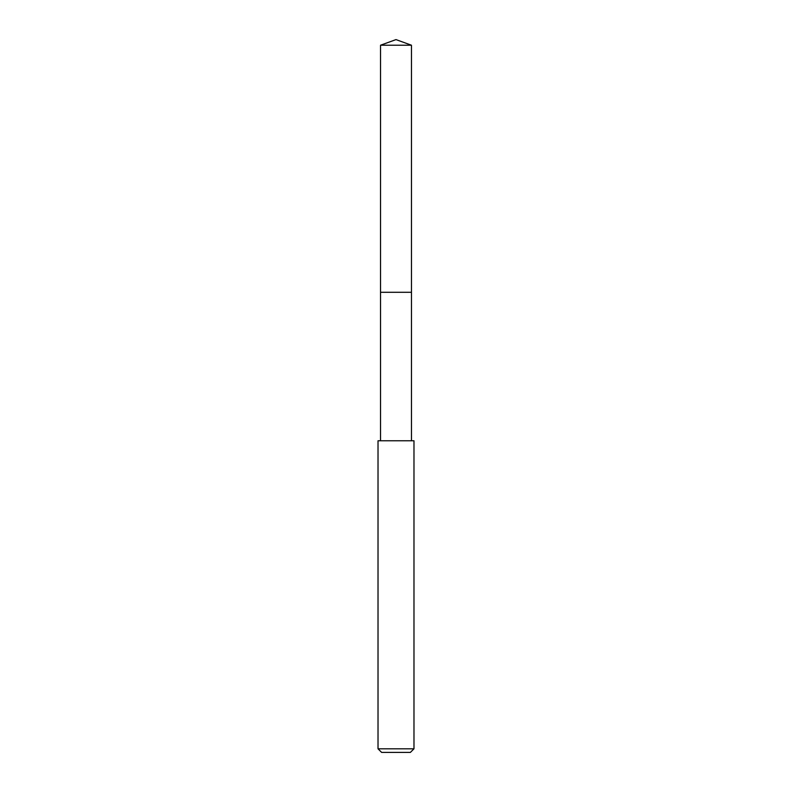 <?xml version="1.0" encoding="UTF-8"?>
<svg xmlns="http://www.w3.org/2000/svg" width="792" height="792" viewBox="0 0 792 792"><rect width="100%" height="100%" fill="white"/><g stroke="black" fill="none" stroke-linecap="round" stroke-linejoin="round"><path stroke-width="1.19" d="M411.464 440.768L411.464 45.223L380.536 45.223L380.536 292.288L411.464 292.288L380.536 292.288L380.536 45.223L396 39.6L380.536 45.223M396 440.768L378.022 440.768L378.022 748.806L413.978 748.806L413.978 440.768L396 440.768M378.022 748.806L381.615 752.4L410.385 752.4L413.978 748.806M396 39.6L411.464 45.223M380.536 440.768L380.536 292.288"/></g></svg>
